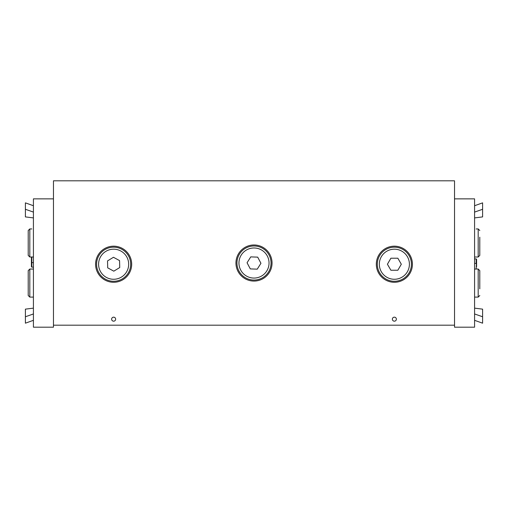 <?xml version="1.0" encoding="UTF-8"?>
<svg xmlns="http://www.w3.org/2000/svg" width="508" height="508" viewBox="0 0 508 508"><rect width="100%" height="100%" fill="white"/><g stroke="black" fill="none" stroke-linecap="round" stroke-linejoin="round"><path stroke-width="0.76" d="M396.373 319.17A2.007 2.007 0 0 1 393.363 320.91A2.007 2.007 0 0 1 393.363 317.436A2.007 2.007 0 0 1 396.373 319.17M115.64 319.17A2.007 2.007 0 0 1 112.63 320.91A2.007 2.007 0 0 1 112.63 317.436A2.007 2.007 0 0 1 115.64 319.17M272.047 263.023A18.047 18.047 0 0 1 244.977 278.651A18.047 18.047 0 0 1 244.977 247.396A18.047 18.047 0 0 1 272.047 263.023A18.047 18.047 0 0 1 245.834 279.121A18.047 18.047 0 0 1 243.345 248.456A18.047 18.047 0 0 1 272.047 263.023M412.413 264.23A18.047 18.047 0 0 1 385.343 279.857A18.047 18.047 0 0 1 385.343 248.596A18.047 18.047 0 0 1 412.413 264.23A18.047 18.047 0 0 0 388.836 247.047A18.047 18.047 0 0 0 379.717 274.758A18.047 18.047 0 0 0 408.889 274.942M131.68 264.23A18.047 18.047 0 0 1 104.61 279.857A18.047 18.047 0 0 1 104.61 248.596A18.047 18.047 0 0 1 131.68 264.23M53.473 180.81L454.527 180.81L454.527 325.19L53.473 325.19L53.473 180.81M454.527 325.19L454.527 327.19L474.58 327.19L474.58 198.857L454.527 198.857M479.793 248.749L479.793 255.403L478.187 257.01L478.187 228.937L476.18 228.962M476.587 266.63L476.587 259.315L476.18 269.037M474.58 320.319L482.6 323.183L482.6 309.143L474.58 308.14M482.6 316.763L474.58 313.957M474.58 212.09L482.6 209.283L482.6 216.903L474.58 217.907M482.6 209.283L482.6 202.863L474.58 205.727M53.473 198.857L33.42 198.857L33.42 327.19L53.473 327.19L53.473 325.19M31.413 257.01L31.413 266.732L31.82 267.132L31.82 257.01M33.42 262.623L31.413 262.623L31.82 260.82M29.813 228.937L28.207 230.537L28.207 255.403L29.813 257.01L29.813 228.937L31.82 228.937M33.42 205.727L25.4 202.863L25.4 216.903L33.42 217.907M25.4 209.283L33.42 212.09M33.42 313.957L25.4 316.763L25.4 309.143L33.42 308.14M25.4 316.763L25.4 323.183L33.42 320.319M479.793 288.83L479.793 270.643L478.187 269.037L478.187 297.11L479.793 295.51M479.793 277.317L479.793 285.426M479.793 255.403L479.793 237.192M479.793 240.398L479.793 246.177M28.207 293.916L28.207 295.51L29.813 297.11L29.813 269.037L28.207 270.643L28.207 293.916M28.207 280.124L28.207 277.285M121.774 249.25A17.043 17.043 0 0 0 96.59 264.662A17.043 17.043 0 0 0 122.53 278.765A17.043 17.043 0 0 0 121.774 249.25M113.455 257.283L119.558 260.598L119.736 267.545L113.811 271.17L107.709 267.856L107.531 260.909L113.455 257.283M254.648 245.993A17.043 17.043 0 0 0 238.925 270.98A17.043 17.043 0 0 0 268.427 272.098A17.043 17.043 0 0 0 254.648 245.993M250.755 256.883L257.696 257.143L260.941 263.29L257.245 269.164L250.304 268.903L247.059 262.763L250.755 256.883M394.367 247.18A17.043 17.043 0 0 0 379.609 272.752A17.043 17.043 0 0 0 409.13 272.752A17.043 17.043 0 0 0 394.367 247.18M390.893 258.21L397.84 258.21L401.314 264.23L397.84 270.243L390.893 270.243L387.42 264.23L390.893 258.21M474.58 258.915L476.18 258.915L476.18 263.423L474.58 263.423M120.815 251.016A15.037 15.037 0 0 1 121.482 277.057A15.037 15.037 0 0 1 98.596 264.611A15.037 15.037 0 0 1 120.815 251.016M254.571 247.993A15.037 15.037 0 0 1 266.732 271.031A15.037 15.037 0 0 1 240.697 270.046A15.037 15.037 0 0 1 254.571 247.993M394.367 249.187A15.037 15.037 0 0 1 407.391 271.748A15.037 15.037 0 0 1 381.343 271.748A15.037 15.037 0 0 1 394.367 249.187M476.18 258.915L476.587 259.315M33.42 267.132L31.82 267.132M478.187 269.037L474.58 269.037M478.187 297.11L474.58 297.11M478.187 228.937L479.793 230.537M478.187 257.01L474.58 257.01M29.813 257.01L33.42 257.01M29.813 297.11L33.42 297.11M29.813 269.037L33.42 269.037"/></g></svg>
